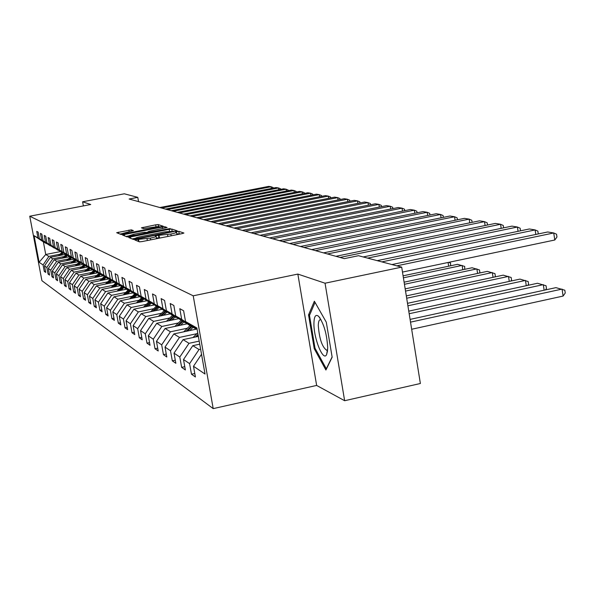 <?xml version="1.0" encoding="UTF-8"?>
<svg xmlns="http://www.w3.org/2000/svg" width="595" height="595" viewBox="0 0 595 595"><rect width="100%" height="100%" fill="white"/><g stroke="black" fill="none" stroke-linecap="round" stroke-linejoin="round"><path stroke-width="0.89" d="M136.173 239.607L134.894 240.016L139.423 241.838L142.093 241.57L182.152 233.612L183.929 233.039L178.783 231.336L175.696 231.924L176.522 232.251C176.462 232.682 174.573 233.285 170.862 234.058L156.604 235.561L155.355 235.955L156.128 236.289C156.046 236.728 154.12 237.338 150.357 238.126L136.173 239.607M180.322 233.976L176.819 233.902M160.3 237.948L156.425 237.948M131.361 229.841L116.657 232.704L121.142 234.512L123.641 234.244L163.238 226.249L158.158 224.568L155.682 224.836L141.387 227.833L143.462 228.584L159.058 226.427L154.499 227.84L129.591 232.749L122.83 233.396L133.377 230.6L131.361 229.841L131.599 231.143M90.715 204.501L82.608 201.779L124.318 193.799L137.78 197.354L129.13 199.02L344.334 258.639L358.495 255.709L401.692 267.133L325.049 283.213L297.85 274.079L193.219 295.812L29.75 216.216L90.715 204.501M130.476 236.959L128.713 237.546L133.533 239.48L136.151 239.205L177.265 230.853L171.769 229.03L169.173 229.306L130.476 236.959L130.729 238.35M127.211 236.944L122.555 235.062L124.318 234.512L162.294 227.03L164.83 226.755L167.098 227.513L149.895 231.105L148.155 231.648L149.613 232.184L170.237 228.539L127.211 236.944M193.219 295.812L213.203 408.624L41.918 280.699L29.75 216.216M45.495 271.186L44.29 271.424L45.733 272.436L44.506 265.913L46.834 267.482L48.076 274.072L49.564 275.113L48.321 268.486L50.731 270.108L51.988 276.801L53.528 277.88L52.263 271.142L54.762 272.822L56.042 279.635L57.633 280.743L56.347 273.893L58.935 275.634L60.229 282.558L61.88 283.711L60.578 276.742L63.256 278.542L64.572 285.593L66.283 286.783L64.952 279.687L67.726 281.554L69.072 288.731L70.842 289.973L69.496 282.744L72.374 284.685L73.735 291.989L75.572 293.276L74.204 285.92L77.186 287.928L78.57 295.365L80.481 296.704L79.09 289.207L82.192 291.297L83.598 298.876L85.583 300.267L84.163 292.628L87.391 294.8L88.819 302.528L90.886 303.963L89.443 296.184L92.79 298.437L94.248 306.321L96.397 307.816L94.932 299.88L98.42 302.23L99.9 310.263L102.139 311.825L100.644 303.725L104.281 306.172L105.791 314.376L108.119 316.005L106.594 307.734L110.387 310.285L111.927 318.66L114.359 320.363L112.805 311.921L116.761 314.584L118.331 323.137L120.867 324.907L119.283 316.28L123.418 319.061L125.017 327.8L127.665 329.652L126.058 320.839L130.372 323.754L132.008 332.687L134.775 334.621L133.139 325.614L137.653 328.656L139.319 337.796L142.22 339.819L140.546 330.604L145.284 333.795L146.98 343.144L150.022 345.271L148.311 335.833L153.279 339.18L155.012 348.752L158.21 350.983L156.463 341.322L161.676 344.84L163.446 354.642L166.808 356.993L165.023 347.086L170.505 350.782L172.312 360.838L175.845 363.3L174.023 353.147L179.802 357.037L181.646 367.353L185.365 369.949L183.505 359.536L189.589 363.634L191.478 374.218L195.405 376.962L193.501 366.267L205.03 374.032L196.863 327.964L185.536 321.538L183.61 310.754L179.787 308.686L181.691 319.366L195.316 328.596L189.128 325.063L175.718 315.975L173.837 305.473L170.215 303.51L172.074 313.915L185.365 322.914L166.407 310.702L164.57 300.46L161.133 298.601L162.956 308.738L175.927 317.522L157.571 305.689L155.771 295.708L152.506 293.945L154.284 303.829L166.95 312.405L149.167 300.929L147.404 291.186L144.295 289.505L146.043 299.159L158.419 307.533L141.164 296.392L139.446 286.887L136.486 285.288L138.189 294.704L150.29 302.892L133.548 292.071L131.859 282.781L129.033 281.257L130.707 290.464L142.54 298.467L126.274 287.95L124.615 278.869L121.923 277.419L123.567 286.411L135.147 294.25L119.327 284.008L117.706 275.135L115.125 273.745L116.739 282.543L128.074 290.211L112.686 280.245L111.094 271.565L108.625 270.234L110.209 278.839L121.313 286.351L106.327 276.645L104.765 268.144L102.407 266.872L103.954 275.299L114.835 282.655L100.243 273.194L98.71 264.872L96.442 263.644L97.967 271.908L108.632 279.114L94.404 269.885L92.894 261.733L90.723 260.558L92.218 268.65L102.682 275.716L88.796 266.709L87.324 258.721L85.234 257.59L86.706 265.519L96.963 272.45L83.419 263.659L81.969 255.82L79.961 254.742L81.403 262.514L91.474 269.319L78.243 260.729L76.822 253.039L74.888 251.997L76.309 259.628L86.193 266.307L73.267 257.903L71.869 250.369L70.009 249.364L71.407 256.847L81.113 263.407L68.477 255.188L67.101 247.788L65.316 246.828L66.685 254.177L76.22 260.61L63.866 252.578L62.512 245.311L60.787 244.381L62.133 251.596L71.504 257.925L59.418 250.056L58.079 242.916L56.421 242.024L57.745 249.112L66.96 255.329L55.127 247.624L53.81 240.611L52.211 239.74L53.513 246.709L62.572 252.823L50.984 245.274L49.69 238.379L48.143 237.546L49.43 244.389L58.34 250.406L46.983 243.005L45.711 236.23L44.216 235.427L45.48 242.158L54.242 248.07L43.115 240.811L41.866 234.155L40.415 233.374L41.665 239.993L50.285 245.809L39.382 238.699L38.147 232.139L36.749 231.388L37.976 237.896L46.462 243.623L43.368 241.86L45.741 254.489L48.864 256.43L60.05 254.214M44.29 271.424L43.071 264.946L39.099 262.276L34.086 235.694L37.976 237.896M39.382 238.699L41.665 239.993M43.115 240.811L45.48 242.158M46.983 243.005L49.43 244.389M50.984 245.274L53.513 246.709M55.127 247.624L57.745 249.112M59.418 250.056L62.133 251.596M63.866 252.578L66.685 254.177M68.477 255.188L71.407 256.847M73.267 257.903L76.309 259.628M78.243 260.729L81.403 262.514M83.419 263.659L86.706 265.519M88.796 266.709L92.218 268.65M94.404 269.885L97.967 271.908M100.243 273.194L103.954 275.299M106.327 276.645L110.209 278.839M112.686 280.245L116.739 282.543M119.327 284.008L123.567 286.411M126.274 287.95L130.707 290.464M133.548 292.071L138.189 294.704M141.164 296.392L146.043 299.159M149.167 300.929L154.284 303.829M157.571 305.689L162.956 308.738M166.407 310.702L172.074 313.915M175.718 315.975L181.691 319.366M64.096 256.564L52.732 258.825L50.337 257.338L65.286 254.37M50.337 257.338L44.506 265.913M52.732 258.825L46.834 267.482M68.276 258.996L56.718 261.294L54.249 259.762L69.444 256.743M54.249 259.762L48.321 268.486M56.718 261.294L50.731 270.108M72.605 261.517L60.854 263.86L58.295 262.276L73.735 259.197M58.295 262.276L52.263 271.142M60.854 263.86L54.762 272.822M77.09 264.12L65.13 266.508L62.482 264.864L78.183 261.733M60.088 255.404L62.572 252.823M62.482 264.864L56.347 273.893M65.13 266.508L58.935 275.634M81.723 266.813L69.555 269.252L66.811 267.557L82.817 264.351M66.811 267.557L60.578 276.742M69.555 269.252L63.256 278.542M86.535 269.609L74.144 272.101L71.303 270.338L87.629 267.058M71.303 270.338L64.952 279.687M74.144 272.101L67.726 281.554M91.518 272.51L78.904 275.054L75.952 273.224L92.612 269.87M75.952 273.224L69.496 282.744M78.904 275.054L72.374 284.685M96.688 275.515L83.843 278.11L80.779 276.214L97.788 272.785M80.779 276.214L74.204 285.92M83.843 278.11L77.186 287.928M102.057 278.639L88.967 281.294L85.792 279.323L103.166 275.805M85.792 279.323L79.09 289.207M88.967 281.294L82.192 291.297M107.643 281.881L94.293 284.596L90.99 282.543L108.446 279.003M90.99 282.543L84.163 292.628M94.293 284.596L87.391 294.8M113.444 285.258L99.834 288.032L96.397 285.897L114.181 282.283M96.397 285.897L89.443 296.184M99.834 288.032L92.79 298.437M119.483 288.761L105.605 291.602L102.028 289.386L120.153 285.689M102.028 289.386L94.932 299.88M105.605 291.602L98.42 302.23M125.776 292.42L111.607 295.328L107.881 293.015L126.363 289.23M107.881 293.015L100.644 303.725M111.607 295.328L104.281 306.172M132.335 296.228L117.87 299.211L113.987 296.801L132.834 292.926M113.987 296.801L106.594 307.734M117.87 299.211L110.387 310.285M139.178 300.207L124.4 303.257L120.346 300.75L139.58 296.779M120.346 300.75L112.805 311.921M124.4 303.257L116.761 314.584M146.318 304.357L131.22 307.489L126.988 304.863L146.623 300.802M126.988 304.863L119.283 316.28M131.22 307.489L123.418 319.061M153.785 308.693L138.352 311.914L133.927 309.169L153.979 304.997M133.927 309.169L126.058 320.839M138.352 311.914L130.372 323.754M161.602 313.238L145.812 316.54L141.186 313.669L161.676 309.393M141.186 313.669L133.139 325.614M145.812 316.54L137.653 328.656M169.791 317.99L153.629 321.382L148.78 318.377L169.798 313.967M150.661 302.818L150.29 302.892M148.78 318.377L140.546 330.604M153.629 321.382L145.284 333.795M178.374 322.973L161.825 326.469L156.738 323.308L178.321 318.764M158.806 307.451L158.419 307.533M156.738 323.308L148.311 335.833M161.825 326.469L153.279 339.18M187.388 328.209L170.43 331.802L165.09 328.485L187.261 323.799M167.359 312.316L166.95 312.405M165.09 328.485L156.463 341.322M170.43 331.802L161.676 344.84M196.856 333.706L179.482 337.41L173.859 333.929L196.662 329.08M176.351 317.433L175.927 317.522M173.859 333.929L165.023 347.086M179.482 337.41L170.505 350.782M199.199 341.128L189.002 343.315L183.082 339.641L198.358 336.383M185.819 322.817L185.365 322.914M183.082 339.641L174.023 353.147M189.002 343.315L179.802 357.037M200.627 349.191L199.035 349.533L192.795 345.665L199.734 344.178M195.792 328.492L195.316 328.596M192.795 345.665L183.505 359.536M199.035 349.533L189.589 363.634M201.526 354.27L193.501 366.267M185.536 321.538L197.116 329.385M297.85 274.079L316.637 385.434L344.639 400.718L325.049 283.213M344.639 400.718L420.375 383.5L401.692 267.133M82.608 201.779L83.374 205.915M316.637 385.434L213.203 408.624M138.553 201.631L137.78 197.354M60.415 251.588L45.741 254.489L39.099 262.276M34.086 235.694L43.368 241.86M48.864 256.43L43.071 264.946M194.788 373.496L191.478 374.218M184.777 366.669L181.646 367.353M175.287 360.191L172.312 360.838M166.273 354.04L163.446 354.642M157.705 348.179L155.012 348.752M149.538 342.601L146.98 343.144M141.759 337.276L139.319 337.796M134.336 332.196L132.008 332.687M127.241 327.332L125.017 327.8M120.458 322.691L118.331 323.137M113.965 318.236L111.927 318.66M107.747 313.967L105.791 314.376M101.775 309.876L99.9 310.263M96.055 305.949L94.248 306.321M90.552 302.171L88.819 302.528M85.264 298.534L83.598 298.876M80.176 295.038L78.57 295.365M75.275 291.676L73.735 291.989M70.552 288.426L69.072 288.731M66 285.303L64.572 285.593M61.612 282.283L60.229 282.558M57.373 279.36L56.042 279.635M53.282 276.541L51.988 276.801M49.325 273.819L48.076 274.072M314.368 301.211L308.545 314.889L314.242 348.7L325.911 370.008L332.151 357.208L326.298 322.2L314.368 301.211M315.186 348.499L314.242 348.7M309.831 314.621L308.545 314.889M156.492 238.707L156.135 236.341M176.894 234.653L176.537 232.31M135.429 238.275L132.157 238.922M136.151 238.684L173.695 231.276L164.614 231.909L141.194 236.542C137.452 237.316 135.534 237.926 135.429 238.364L136.24 239.19M125.969 236.446L129.026 235.843M145.887 232.511L148.229 232.05M133.756 234.289L129.018 235.776L135.935 235.129L146.653 232.801L145.21 232.266L142.666 232.533L133.756 234.289M159.802 227.119L159.148 226.896M122.853 233.5L120.026 234.058M411.666 329.258L563.101 296.072L562.059 289.088L410.528 322.14M410.081 319.396L555.946 287.638L564.834 290.219L565.25 293.008L563.101 296.072M391.934 264.552L547.668 231.976L553.737 232.965L554.785 240.008L556.957 237.026L556.541 234.214L553.737 232.965L396.82 265.839M402.488 272.079L554.785 240.008M313.929 323.353C313.565 338.205 323.256 362.251 326.633 354.508L327.711 348.03C326.945 334.167 323.918 323.613 318.637 316.354C315.677 313.937 314.115 316.265 313.929 323.353M321.084 319.842L320.303 319.664C319.017 319.902 318.347 321.917 318.295 325.71C319.374 338.986 322.185 347.175 326.722 350.299L327.652 349.748M332.107 356.948L326.328 368.811L315.008 348.179L309.489 315.402L315.045 302.401M544.142 290.211L543.309 284.648L409.174 313.729M408.758 311.133L537.501 283.265L546.054 285.756L546.455 288.478L545.414 289.929M526.278 285.697L525.482 280.424L407.895 305.778M193.018 337.521L197.726 332.843M407.501 303.316L519.948 279.107L528.182 281.517L528.583 284.165L527.698 285.392M196.93 336.688L198.187 335.439M198.009 334.427L195.413 337.008M377.193 260.655L529.349 228.978L535.121 229.923L535.798 234.46M381.834 261.882L535.121 229.923L537.887 231.143L538.252 233.947M363.188 256.951L511.923 226.13L517.412 227.03L518.067 231.329M367.598 258.118L517.412 227.03L520.149 228.227L520.536 230.815M509.268 281.405L508.502 276.4L406.69 298.236M189.753 330.545L193.033 327.295M183.743 331.817L190.036 325.577M406.311 295.901L503.229 275.15L511.172 277.471L511.566 280.059L510.822 281.071M187.455 331.036L191.888 326.64M191.166 326.224L186.012 331.341M493.054 277.329L492.318 272.562L405.537 291.081M180.635 325.197L183.825 322.036M174.9 326.41L180.969 320.4M405.188 288.865L487.29 271.372L494.958 273.618L495.345 276.147L494.735 276.965M178.44 325.666L182.732 321.412M182.048 321.017L177.072 325.956M477.577 273.44L476.878 268.903L404.451 284.291M171.94 320.11L175.056 317.031M166.481 321.255L172.334 315.476M404.109 282.179L472.073 267.765L479.481 269.944L479.86 272.413L479.377 273.06M169.858 320.549L174.015 316.436M173.361 316.064L168.549 320.824M335.915 256.304L495.33 223.415L500.559 224.27L501.183 228.354M340.013 257.442L500.559 224.27L503.258 225.446L503.623 227.848M323.539 252.875L479.511 220.834L484.501 221.645L485.096 225.527M327.443 253.953L484.501 221.645L487.164 222.798L487.506 225.029M311.735 249.603L464.412 218.365L469.18 219.138L469.753 222.835M315.454 250.636L469.18 219.138L471.805 220.269L472.125 222.351M462.798 269.736L462.122 265.407L403.41 277.82M163.655 315.253L166.697 312.256M158.456 316.347L164.094 310.769M403.09 275.812L457.533 264.321L464.695 266.426L464.702 269.327M161.669 315.67L165.7 311.691M165.075 311.334L160.419 315.938M300.468 246.486L449.991 216.007L454.543 216.751L455.093 220.269M304.023 247.468L454.543 216.751L457.131 217.852L457.436 219.793M448.667 266.196L448.08 262.477M155.749 310.627L158.902 307.518M150.78 311.661L156.232 306.284M153.852 311.021L157.764 307.161M157.169 306.819L152.662 311.267M448.719 262.343L450.549 263.072L450.66 265.772M289.705 243.504L436.195 213.746L440.545 214.46L441.073 217.822M293.097 244.441L440.545 214.46L443.104 215.546L443.387 217.354M148.192 306.202L151.234 303.205M143.447 307.191L148.72 301.992M146.385 306.581L150.185 302.833M149.613 302.505L145.239 306.812M279.405 240.648L422.986 211.589L427.158 212.274L427.664 215.479M282.655 241.548L427.158 212.274L429.679 213.337L429.947 215.018M140.97 301.97L143.901 299.077M136.426 302.914L141.528 297.887M139.237 302.327L143.09 298.534M142.383 298.378L138.144 302.558M269.55 237.918L410.327 209.522L414.328 210.176L414.812 213.241M272.666 238.781L414.328 210.176L416.82 211.218L417.065 212.787M134.054 297.916L136.887 295.127M129.703 298.816L134.641 293.96M132.395 298.266L136.114 294.607M135.623 294.272L131.346 298.474M260.104 235.3L398.189 207.536L402.027 208.161L402.495 211.099M263.087 236.126L402.027 208.161L404.481 209.187L404.719 210.652M127.427 294.042L130.171 291.342M123.254 294.897L128.044 290.189M125.835 294.369L129.42 290.836M128.951 290.524L124.831 294.57M251.045 232.794L386.534 205.632L390.216 206.234L390.67 209.046M253.909 233.59L390.216 206.234L392.648 207.238L392.864 208.607M121.068 290.315L123.723 287.712M117.066 291.141L121.849 286.44M119.543 290.628L123.009 287.229M122.555 286.924L118.584 290.829M242.343 230.384L375.341 203.802L378.881 204.375L379.312 207.075M245.095 231.143L378.881 204.375L381.276 205.372L381.477 206.643M114.961 286.745L117.557 284.209M111.124 287.534L115.735 283.004M113.496 287.043L116.851 283.755M116.419 283.465L112.574 287.236M233.991 228.071L364.579 202.04L367.978 202.597L368.402 205.186M236.632 228.8L367.978 202.597L370.343 203.572L370.536 204.762M109.101 283.317L111.637 280.833M105.412 284.068L109.867 279.702M107.695 283.599L110.938 280.424M110.521 280.141L106.81 283.778M225.959 225.84L354.218 200.344L357.498 200.879L357.9 203.371M228.495 226.546L357.498 200.879L359.826 201.839L360.012 202.947M103.463 280.014L105.955 277.582M99.915 280.736L104.222 276.519M102.109 280.29L105.27 277.196M104.854 276.95L101.262 280.461M218.224 223.698L344.245 198.715L347.406 199.236L347.792 201.623M220.671 224.382L347.406 199.236L349.704 200.173L349.875 201.207M98.041 276.839L100.481 274.459M94.627 277.53L98.792 273.462M96.74 277.106L99.826 274.087M99.417 273.849L95.921 277.27M210.779 221.638L334.635 197.146L337.677 197.644L338.057 199.942M213.136 222.292L337.677 197.644L339.953 198.574L340.109 199.533M92.82 273.789L95.207 271.454M89.533 274.451L93.564 270.509M91.563 274.042L94.583 271.089M94.189 270.866L90.775 274.198M203.609 219.652L325.376 195.629L328.306 196.112L328.671 198.328M205.877 220.284L328.306 196.112L330.552 197.027L330.701 197.927M87.792 270.844L90.135 268.553M84.616 271.476L88.543 267.646M86.58 271.082L89.525 268.211M89.146 267.988L85.821 271.238M196.692 217.733L316.436 194.171L319.262 194.632L319.619 196.767M198.879 218.343L319.262 194.632L321.486 195.532L321.62 196.372M82.936 268.003L85.234 265.757M79.879 268.613L83.702 264.887M81.775 268.233L84.654 265.422M84.282 265.214L81.039 268.382M190.021 215.888L307.801 192.758L310.538 193.204L310.88 195.264M192.133 216.476L310.538 193.204L312.725 194.089L312.858 194.87M78.257 265.266L80.511 263.064M75.305 265.853L79.038 262.216M77.134 265.489L79.953 262.745M79.596 262.536L76.42 265.63M183.572 214.103L299.464 191.397L302.104 191.828L302.438 193.814M185.618 214.669L302.104 191.828L304.268 192.698L304.395 193.427M73.735 262.618L75.952 260.461M70.887 263.191L74.524 259.643M72.65 262.834L75.409 260.149M75.067 259.955L71.965 262.975M177.347 212.378L291.401 190.08L293.96 190.497L294.28 192.408M179.318 212.921L293.96 190.497L296.094 191.352L296.213 192.029M69.37 260.067L71.593 257.903M66.618 260.617L70.165 257.159M68.321 260.275L71.021 257.642M70.693 257.457L67.659 260.409M171.33 210.712L283.607 188.801L286.076 189.203L286.388 191.054M173.242 211.24L286.076 189.203L288.196 190.05L288.3 190.683M65.153 257.598L67.376 255.426M62.49 258.126L65.956 254.757M64.134 257.799L66.781 255.225M66.462 255.039L63.501 257.925M165.514 209.098L276.065 187.566L278.46 187.96L278.757 189.746M167.359 209.611L278.46 187.96L280.543 188.793L280.647 189.381M61.069 255.21L63.241 253.098M58.496 255.724L61.88 252.429M62.371 252.704L59.47 255.53M159.884 207.536L268.762 186.376L271.075 186.756L271.372 188.481M161.669 208.034L271.075 186.756L273.142 187.574L273.231 188.124M138.947 241.644L138.59 239.651M147.352 240.521L147.039 238.781M150.669 239.867L150.357 238.126M158.858 237.628L158.456 235.367M159.475 237.859L159.073 235.59M167.872 236.446L167.559 234.713M171.174 235.791L170.862 234.058M179.184 233.597L178.783 231.336M138.367 241.414L138.01 239.421M169.501 231.135L169.173 229.306M172.104 230.949L171.769 229.03M173.755 231.753L173.673 231.314M135.697 239.294L135.548 238.446M124.571 235.88L124.318 234.512M162.576 228.599L162.294 227.03M165.075 228.108L164.83 226.755M148.43 232.987L148.192 231.678M149.709 232.734L149.613 232.184M146.712 233.329L146.63 232.853M143.313 228.532L143.09 227.312M155.972 226.472L155.682 224.836M158.471 226.301L158.158 224.568M118.643 233.508L118.398 232.169M129.174 231.619L128.899 230.101M173.785 231.753L173.703 231.284M135.601 239.309L135.429 238.364M148.393 232.995L148.155 231.648M129.197 236.78L129.018 235.776M146.749 233.322L146.653 232.816M123.009 234.363L122.83 233.396M159.207 227.238L159.066 226.472M327.562 350.805L326.633 354.508M320.14 318.243L318.637 316.354"/></g></svg>

